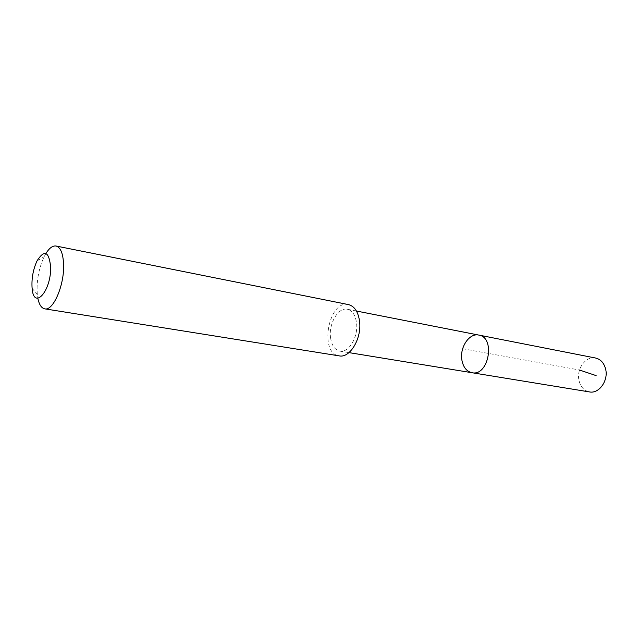 <?xml version="1.0" encoding="UTF-8"?>
<svg xmlns="http://www.w3.org/2000/svg" width="638" height="638" viewBox="0 0 638 638"><rect width="100%" height="100%" fill="white"/><g stroke="black" fill="none" stroke-linecap="round" stroke-linejoin="round"><path stroke-width="0.48" stroke-dasharray="3.19 2.39" d="M595.565 358.022C585.899 355.701 576.25 368.923 578.977 380.4C580.524 386.875 584.017 390.719 589.464 391.923M330.532 337.526C331.656 345.373 334.775 349.903 339.887 351.131C348.763 353.229 358.636 336.497 356.49 322.541C355.302 314.941 352.28 310.515 347.415 309.263C338.331 306.974 328.538 323.641 330.532 337.526M472.024 372.728C466.665 371.499 463.292 367.329 461.904 360.199C459.464 347.574 469.281 332.741 478.803 335.078M348.42 304.581C328.49 299.565 318.761 353.619 339.193 355.868M45.912 253.493L44.15 256.699C38.631 268.781 36.35 281.446 37.315 294.692L37.849 298.313M462.67 348.715L579.519 370.024M339.887 351.131L348.962 352.615M347.415 309.263L356.443 311.033M32.099 288.248L37.315 294.692M37.012 260.926L44.15 256.699"/><path stroke-width="0.96" d="M461.904 360.199C459.464 347.574 469.281 332.741 478.803 335.078C495.75 337.327 488.7 376.524 472.024 372.728C466.665 371.499 463.292 367.329 461.904 360.199M589.464 391.923C598.915 393.973 608.516 380.758 605.669 369.29C604.098 363.038 600.725 359.282 595.565 358.022L478.803 335.078C495.75 337.327 488.7 376.524 472.024 372.728L589.464 391.923M37.849 298.313C39.149 304.637 41.454 308.154 44.756 308.848L339.193 355.868C350.047 358.42 362.153 337.909 359.497 320.802C358.03 311.519 354.337 306.112 348.42 304.581L56.056 246.021C52.723 245.526 49.333 248.015 45.912 253.493M44.756 308.848C53.113 311.216 64.382 285.346 63.601 264.754C63.146 253.605 60.634 247.361 56.056 246.021M50.633 266.772C48.911 251.284 44.365 249.33 37.012 260.926C33.072 269.619 31.437 278.726 32.099 288.248C33.702 310.746 51.415 291.111 50.633 266.772M579.519 370.024L596.139 375.623M348.962 352.615L472.024 372.728M356.443 311.033L478.803 335.078"/></g></svg>
